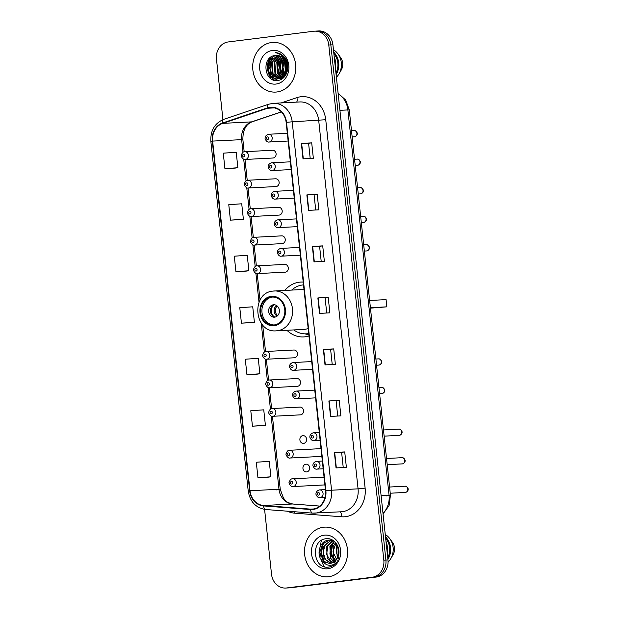 <?xml version="1.0" encoding="UTF-8"?>
<svg xmlns="http://www.w3.org/2000/svg" width="619" height="619" viewBox="0 0 619 619"><rect width="100%" height="100%" fill="white"/><g stroke="black" fill="none" stroke-linecap="round" stroke-linejoin="round"><path stroke-width="0.93" d="M303.217 282.086A27.468 23.793 -93 0 0 300.788 282.071A27.468 23.793 -93 0 0 299.302 282.202A27.468 23.793 -93 0 0 284.856 290.419M286.93 330.275A27.468 23.793 -93 0 0 303.65 336.929A27.468 23.793 -93 0 0 305.136 336.798A27.468 23.793 -93 0 0 308.974 335.947M247.693 180.253A3.884 3.366 87 0 1 247.902 180.23A3.884 3.366 87 0 1 251.453 183.82A3.884 3.366 87 0 1 248.513 187.975A3.884 3.366 87 0 1 248.304 187.998L275.997 186.551A3.884 3.366 -93 0 0 276.206 186.536A3.884 3.366 -93 0 0 279.146 182.373A3.884 3.366 -93 0 0 275.594 178.79A3.884 3.366 -93 0 0 275.378 178.806M250.741 208.789A3.884 3.366 87 0 1 250.95 208.773A3.884 3.366 87 0 1 254.51 212.356A3.884 3.366 87 0 1 251.562 216.518A3.884 3.366 87 0 1 251.353 216.534L279.045 215.095A3.884 3.366 -93 0 0 279.254 215.072A3.884 3.366 -93 0 0 282.194 210.909A3.884 3.366 -93 0 0 278.643 207.326A3.884 3.366 -93 0 0 278.434 207.35M253.79 237.325A3.884 3.366 87 0 1 253.999 237.309A3.884 3.366 87 0 1 257.558 240.892A3.884 3.366 87 0 1 254.618 245.054A3.884 3.366 87 0 1 254.401 245.07L282.094 243.631A3.884 3.366 -93 0 0 282.303 243.607A3.884 3.366 -93 0 0 285.251 239.452A3.884 3.366 -93 0 0 281.691 235.862A3.884 3.366 -93 0 0 281.483 235.885M256.839 265.861A3.884 3.366 87 0 1 257.047 265.845A3.884 3.366 87 0 1 260.607 269.427A3.884 3.366 87 0 1 257.666 273.59A3.884 3.366 87 0 1 257.458 273.606L285.142 272.167A3.884 3.366 -93 0 0 285.359 272.151A3.884 3.366 -93 0 0 288.299 267.988A3.884 3.366 -93 0 0 284.74 264.406A3.884 3.366 -93 0 0 284.531 264.421M265.984 351.476A3.884 3.366 87 0 1 266.201 351.453A3.884 3.366 87 0 1 269.752 355.043A3.884 3.366 87 0 1 266.812 359.206A3.884 3.366 87 0 1 266.603 359.221L294.296 357.782A3.884 3.366 -93 0 0 294.505 357.759A3.884 3.366 -93 0 0 297.445 353.596A3.884 3.366 -93 0 0 293.893 350.014A3.884 3.366 -93 0 0 293.677 350.037M269.041 380.012A3.884 3.366 87 0 1 269.25 379.996A3.884 3.366 87 0 1 272.801 383.579A3.884 3.366 87 0 1 269.861 387.742A3.884 3.366 87 0 1 269.652 387.757L297.344 386.318A3.884 3.366 -93 0 0 297.553 386.295A3.884 3.366 -93 0 0 300.494 382.14A3.884 3.366 -93 0 0 296.942 378.549A3.884 3.366 -93 0 0 296.733 378.573M272.089 408.548A3.884 3.366 87 0 1 272.298 408.532A3.884 3.366 87 0 1 275.857 412.115A3.884 3.366 87 0 1 272.909 416.278A3.884 3.366 87 0 1 272.7 416.293L300.393 414.854A3.884 3.366 -93 0 0 300.602 414.831A3.884 3.366 -93 0 0 303.542 410.676A3.884 3.366 -93 0 0 299.991 407.085A3.884 3.366 -93 0 0 299.782 407.109M302.83 435.644A3.884 3.366 -93 0 0 299.89 439.807A3.884 3.366 -93 0 0 303.442 443.39A3.884 3.366 -93 0 0 303.658 443.374A3.884 3.366 -93 0 0 306.598 439.211A3.884 3.366 -93 0 0 303.039 435.629A3.884 3.366 -93 0 0 302.83 435.644M305.879 464.18A3.884 3.366 -93 0 0 302.939 468.343A3.884 3.366 -93 0 0 306.49 471.926A3.884 3.366 -93 0 0 306.707 471.91A3.884 3.366 -93 0 0 309.647 467.747A3.884 3.366 -93 0 0 306.088 464.165A3.884 3.366 -93 0 0 305.879 464.18M244.637 151.717A3.884 3.366 87 0 1 244.853 151.694A3.884 3.366 87 0 1 248.405 155.284A3.884 3.366 87 0 1 245.464 159.439A3.884 3.366 87 0 1 245.256 159.462L272.948 158.015A3.884 3.366 -93 0 0 273.157 158A3.884 3.366 -93 0 0 276.097 153.837A3.884 3.366 -93 0 0 272.546 150.255A3.884 3.366 -93 0 0 272.329 150.27M264.592 509.398L271.517 574.192A15.552 13.463 -93 0 0 285.699 588.05L289.839 587.833A15.552 13.463 -93 0 0 290.682 587.756L376.251 577.047A15.552 13.463 -93 0 0 387.974 559.916L332.921 44.808A15.552 13.463 -93 0 0 318.739 30.95L316.673 31.058A15.552 13.463 -93 0 0 315.829 31.136M285.699 588.05A15.552 13.463 -93 0 0 286.543 587.973L372.112 577.264A15.552 13.463 -93 0 0 383.826 560.133L328.782 45.017L330.848 44.908A15.552 13.463 -93 0 0 316.673 31.058A15.552 13.463 -93 0 1 330.848 44.908L385.9 560.025L330.848 44.908L332.921 44.808M372.112 577.264L374.178 577.156A15.552 13.463 -93 0 0 385.9 560.025A15.552 13.463 -93 0 1 374.178 577.156L288.609 587.864L376.251 577.047M287.765 587.942A15.552 13.463 -93 0 0 288.609 587.864A15.552 13.463 -93 0 1 287.765 587.942M271.609 42.518A24.876 21.549 -93 0 0 252.784 69.15A24.876 21.549 -93 0 0 275.54 92.092A24.876 21.549 -93 0 0 276.894 91.976A24.876 21.549 -93 0 0 295.712 65.343A24.876 21.549 -93 0 0 272.956 42.401A24.876 21.549 -93 0 0 271.609 42.518A24.876 21.549 -93 0 0 252.784 69.15A24.876 21.549 -93 0 0 275.54 92.092A24.876 21.549 -93 0 0 276.894 91.976A24.876 21.549 -93 0 0 295.712 65.343A24.876 21.549 -93 0 0 272.956 42.401A24.876 21.549 -93 0 0 271.609 42.518M323.404 527.241A24.876 21.549 -93 0 0 304.587 553.873A24.876 21.549 -93 0 0 327.343 576.815A24.876 21.549 -93 0 0 328.689 576.691A24.876 21.549 -93 0 0 347.514 550.067A24.876 21.549 -93 0 0 324.758 527.125A24.876 21.549 -93 0 0 323.404 527.241A24.876 21.549 -93 0 0 304.587 553.873A24.876 21.549 -93 0 0 327.343 576.815A24.876 21.549 -93 0 0 328.689 576.691A24.876 21.549 -93 0 0 347.514 550.067A24.876 21.549 -93 0 0 324.758 527.125A24.876 21.549 -93 0 0 323.404 527.241M270.124 107.683A16.589 14.361 87 0 1 271.021 107.605A16.589 14.361 87 0 1 286.148 122.384L325.517 490.79A16.589 14.361 87 0 1 312.123 509.143A16.589 14.361 87 0 1 310.514 509.12L263.524 505.506A16.589 14.361 87 0 1 249.999 490.751L212.634 141.086A16.589 14.361 87 0 1 222.685 123.374L267.679 108.248A16.589 14.361 87 0 1 270.124 107.683M270.077 107.273A16.999 14.724 -93 0 0 267.57 107.845L222.577 122.98A16.999 14.724 -93 0 0 212.278 141.132L249.643 490.79A16.999 14.724 -93 0 0 263.501 505.916L310.498 509.538A16.999 14.724 -93 0 0 325.88 490.751L286.504 122.338A16.999 14.724 -93 0 0 270.077 107.273M336.032 467.918L346.385 467.376L344.729 451.924L334.384 452.466L336.032 467.918M343.236 467.546L341.611 452.311L334.384 452.466M341.611 452.319L344.729 451.924M330.531 416.409L340.876 415.867L339.227 400.416L328.875 400.95L330.531 416.409M337.726 416.03L336.102 400.803L328.875 400.95M336.102 400.803L339.227 400.416M325.021 364.893L335.374 364.359L333.726 348.899L323.373 349.441L325.021 364.893M332.225 364.521L330.6 349.286L323.373 349.441M330.6 349.294L333.726 348.899M303.001 158.851L313.353 158.309L311.705 142.857L301.352 143.399L303.001 158.851M310.204 158.472L308.579 143.244L301.352 143.399M308.579 143.244L311.705 142.857M308.51 210.359L318.862 209.826L317.207 194.366L306.854 194.908L308.51 210.359M315.713 209.988L314.081 194.753L306.854 194.908M314.081 194.761L317.207 194.366M314.011 261.876L324.364 261.334L322.716 245.882L312.363 246.416L314.011 261.876M321.215 261.497L319.59 246.269L312.363 246.416M319.59 246.269L322.716 245.882M319.52 313.384L329.865 312.843L328.217 297.391L317.864 297.932L319.52 313.384M326.724 313.005L325.091 297.778L317.864 297.932M325.091 297.785L328.217 297.391M328.782 45.017A15.552 13.463 -93 0 0 314.599 31.167A15.552 13.463 -93 0 0 313.756 31.244L228.187 41.953A15.552 13.463 -93 0 0 216.472 59.084L222.941 119.637M262.796 425.64L252.444 426.181L265.404 425.284L263.748 409.832L250.796 410.73L252.444 426.181M257.945 477.698L270.905 476.8L269.257 461.348L256.297 462.238L257.945 477.698L268.298 477.148M235.932 271.648L248.884 270.751L247.236 255.299L234.276 256.196L235.932 271.648L246.277 271.099M240.776 219.598L230.423 220.14L243.383 219.242L241.727 203.79L228.775 204.68L230.423 220.14M235.274 168.089L224.921 168.623L237.874 167.734L236.226 152.274L223.266 153.172L224.921 168.623M246.942 374.673L259.895 373.775L258.247 358.324L245.286 359.221L246.942 374.673L257.287 374.124M241.433 323.157L254.394 322.267L252.738 306.807L239.785 307.705L241.433 323.157L251.786 322.615M254.394 322.267L251.685 322.623M248.884 270.751L246.176 271.114M243.383 219.242L240.675 219.606M237.874 167.734L235.166 168.089M259.895 373.775L257.187 374.139M265.404 425.284L262.696 425.648M270.905 476.8L268.197 477.164M286.767 70.473L286.45 63.517M286.682 62.604L286.953 61.768M287.007 68.825L286.837 65.25M287.061 63.649L287.27 62.774M285.638 73.622L284.523 61.498L285.05 60.368M285.297 59.919L285.769 59.161M285.924 73.027L285.39 60.956M282.279 55.989L284.345 57.095C281.931 54.333 279.037 52.855 275.672 52.677C282.264 54.31 286.009 58.704 286.914 65.854C287.286 72.988 284.562 77.274 278.728 78.721L279.378 78.69L287.046 71.796L285.591 60.507L286.055 59.687M284.431 75.441L282.751 73.297L281.939 61.629L283.703 58.604M284.144 58.078L284.686 57.521M284.74 75.054L283.401 73.266L282.589 61.598L284.036 58.975M284.423 58.472L284.949 57.877L284.523 58.619M284.036 77.213L283.541 76.918M283.2 76.702L280.167 73.429L279.347 61.761L282.372 57.389M284.283 76.949L283.85 76.671M283.51 76.423L280.809 73.398L279.997 61.73L282.705 57.66M283.34 57.08L283.781 56.731M283.138 78.048L282.279 77.746M281.954 77.599L277.575 73.568L276.763 61.9L281.065 56.538M282.434 55.772L282.86 55.594M283.34 77.87L282.597 77.568M282.264 77.406L278.225 73.529L277.413 61.861L281.39 56.724M281.993 78.474L281.011 78.304M280.686 78.218L274.991 73.7L274.178 62.032L279.765 55.95M282.318 78.396L281.336 78.187M281.003 78.087L275.633 73.669L274.821 62.001L280.09 56.074M282.929 78.211L279.734 78.636M279.409 78.605L272.399 73.839L271.586 62.171L278.473 55.578M282.635 78.443L280.701 78.644M281.026 78.621L280.051 78.574M279.726 78.528L273.049 73.8L272.236 62.132L278.798 55.656M278.728 78.721C266.24 81.043 264.027 56.306 277.536 55.37M278.442 78.752L270.457 73.94L269.644 62.271L277.513 55.439M281.289 55.161L282.411 55.23M281.428 55.137L282.295 55.137M281.831 55.594L283.541 56.221M286.914 65.854A11.715 10.144 -93 0 0 276.229 55.408A11.715 10.144 -93 0 0 275.594 55.47L276.236 55.408M335.513 69.034A22.029 19.073 -93 0 0 334.167 56.499M272.453 50.449A16.899 14.639 -93 0 0 259.717 69.065A16.899 14.639 -93 0 0 276.043 84.045A16.899 14.639 -93 0 0 288.779 65.428A16.899 14.639 -93 0 0 272.453 50.449M275.594 55.47C261.102 56.159 263.988 82.667 277.436 80.431C286.968 80.137 291.464 64.902 284.353 57.095M335.931 72.972A15.552 13.463 -93 0 0 333.865 53.675M268.894 58.859A27.987 24.242 -93 0 0 268.631 60.144M268.437 61.343A27.987 24.242 -93 0 0 268.112 65.776M268.522 70.984A27.987 24.242 -93 0 0 270.658 78.404M336.388 77.251A16.589 14.361 -93 0 0 339.026 73.854L341.262 69.993A10.368 8.976 -93 0 0 340.612 57.552L337.989 53.946A16.589 14.361 -93 0 0 333.448 49.768M339.026 73.854A16.589 14.361 -93 0 0 337.989 53.946M336.102 74.551A16.589 14.361 -93 0 0 333.703 52.097M274.503 80.215L269.652 75.533L267.423 68.516L268.538 61.08L270.805 57.18M277.73 80.4L274.387 78.095M273.637 77.298L272.236 75.402L270.008 68.384L271.13 60.941L272.902 57.691M281.397 76.895L280.005 74.992L277.776 67.974L278.89 60.538L280.662 57.288M282.04 55.656L282.45 55.253M283.618 76.323L282.589 74.86L280.361 67.842L281.483 60.407L282.837 57.768M285.08 74.559L282.945 67.603L284.415 59.455M284.701 58.882L285.119 58.124M286.419 71.765L285.993 62.21M286.179 61.521L286.489 60.577M273.822 80.037L269.327 75.549L267.099 68.531L268.213 61.095L270.062 57.745M277.436 80.431L273.73 77.777M272.762 76.648L269.691 68.4L270.805 60.964L272.043 58.511M280.531 76.245L277.451 67.989L278.565 60.554L279.803 58.109M283.115 76.114L280.036 67.858L281.158 60.422L282.388 57.969M284.902 74.822L282.628 67.726L284.222 59.207M286.264 72.222L285.792 61.753M285.978 61.142L286.311 60.198M287.85 67.958L287.773 65.374M271.23 297.128A13.997 12.117 -93 0 0 260.645 312.108A13.997 12.117 -93 0 0 273.443 325.014A13.997 12.117 -93 0 0 274.202 324.944A13.997 12.117 -93 0 0 284.794 309.964A13.997 12.117 -93 0 0 271.989 297.058A13.997 12.117 -93 0 0 271.23 297.128M272.639 297.05A13.997 12.117 -93 0 0 272.522 297.058A13.997 12.117 -93 0 0 261.914 311.667A13.997 12.117 -93 0 0 274.093 324.96M293.785 329.919A24.512 21.232 -93 0 0 306.343 333.834A24.512 21.232 -93 0 0 307.674 333.718A24.512 21.232 -93 0 0 308.719 333.556M303.519 284.887A24.512 21.232 -93 0 0 302.459 284.988A24.512 21.232 -93 0 0 291.711 290.063M273.188 291.069A19.955 17.278 87 0 1 274.263 290.976A19.955 17.278 87 0 1 292.524 309.376A19.955 17.278 87 0 1 277.42 330.732A19.955 17.278 87 0 1 276.345 330.832L303.774 329.401A19.955 17.278 -93 0 0 304.858 329.308A19.955 17.278 -93 0 0 308.177 328.503M304.022 289.607A19.955 17.278 -93 0 0 301.701 289.545L273.095 291.077C250.664 292.686 253.952 333.184 276.345 330.832M306.343 333.834L307.635 333.765A24.512 21.232 -93 0 0 308.726 333.68M370.464 308.146L386.852 306.838L386.086 299.619L369.644 300.478M386.852 306.838L370.41 307.689M273.35 304.788A6.221 5.385 -93 0 0 268.646 311.442A6.221 5.385 -93 0 0 274.333 317.183A6.221 5.385 -93 0 0 274.674 317.152A6.221 5.385 -93 0 0 279.378 310.49A6.221 5.385 -93 0 0 273.683 304.757A6.221 5.385 -93 0 0 273.35 304.788M274.596 304.796A6.221 5.385 -93 0 0 270.441 311.156A6.221 5.385 -93 0 0 275.238 317.044M270.573 312.177A8.295 7.18 87 0 1 270.464 310.127M274.147 316.75A7.258 6.283 87 0 1 273.544 305.198M387.308 553.757A22.029 19.073 -93 0 0 385.97 541.215M338.856 553.2L338.794 549.765M337.293 558.129L336.45 546.213L337.123 544.836M338.98 559.297L336.264 552.117L337.525 545.602M335.691 560.373L333.858 558.052L333.161 546.384L335.568 542.662M337.432 561.124L332.96 551.9L335.947 543.111M334.067 561.828L330.577 558.23L329.881 546.554L334.128 541.269M336.504 562.555L329.888 554.09L330.461 547.119L334.469 541.555M332.418 562.772L327.289 558.4L326.592 546.724L332.651 540.464M335.962 563.182L330.701 561.348L326.6 554.284L327.946 545.579L333.076 540.604M330.755 563.329L324 558.57L323.304 546.894L330.987 540.124M331.389 540.039L332.132 539.93M331.173 563.22L325.439 559.468L323.095 552.133L325.377 544.558L331.405 540.178M323.211 561.642L329.881 563.476C332.914 563.035 335.312 561.371 337.069 558.508C342.524 550.554 335.444 537.493 326.476 538.723C310.421 539.381 312.788 568.598 327.722 567.182L328.48 567.112C331.784 566.656 334.546 565.023 336.782 562.207C334.585 564.435 332.063 565.449 329.192 565.263C326.778 565.046 324.782 563.839 323.211 561.642L322.863 561.356C315.682 555.885 319.257 540.666 328.666 540.124L333.432 540.727M329.246 563.538L329.881 563.476M329.494 563.522L323.536 561.193L319.814 552.171L322.638 544L329.486 540.077M324.255 535.172A16.899 14.639 -93 0 0 311.519 553.788A16.899 14.639 -93 0 0 327.846 568.768A16.899 14.639 -93 0 0 340.582 550.152A16.899 14.639 -93 0 0 324.255 535.172M387.734 557.696A15.552 13.463 -93 0 0 385.668 538.398M321.648 540.248A27.987 24.242 -93 0 0 321.16 541.78M320.913 542.685A27.987 24.242 -93 0 0 320.147 546.763M319.915 550.546A27.987 24.242 -93 0 0 320.387 556.086M321.145 559.406A27.987 24.242 -93 0 0 324.255 566.648M388.067 562.091A16.589 14.361 -93 0 0 390.829 558.57L393.065 554.717A10.368 8.976 -93 0 0 392.415 542.275L389.792 538.669A16.589 14.361 -93 0 0 385.25 534.491M390.829 558.57A16.589 14.361 -93 0 0 389.792 538.669M387.904 559.274A16.589 14.361 -93 0 0 385.505 536.82M327.861 567.174L327.126 567.174M325.045 562.315L323.799 560.551L321.501 553.169L322.723 545.339L324.348 542.29M334.6 561.418L333.656 560.04L331.358 552.651L332.581 544.828L334.229 541.749M338.431 555.398L338.26 547.444M324.132 561.696L321.091 553.185L322.313 545.362L323.404 543.142M333.989 561.178L330.948 552.674L332.171 544.844L333.293 542.584M338.214 556.102L338.013 546.739M382.991 513.283A20.729 17.951 -93 0 0 389.057 495.185L347.878 109.88A20.729 17.951 -93 0 0 338.152 93.755M339.916 110.29L349.271 109.888L390.45 495.2L386.357 495.896M387.974 559.916L383.826 560.133M290.682 587.756L286.543 587.973M383.053 513.925L389.08 505.576L390.45 495.2L381.095 495.595M281.181 102.924L296.88 97.647A25.913 22.446 87 0 1 325.741 119.73L365.117 488.143L358.068 488.84L318.7 120.426A20.729 17.951 -93 0 0 299.797 101.957L273.296 103.334A20.729 17.951 87 0 1 292.199 121.804L286.504 122.338M365.117 488.143A25.913 22.446 87 0 1 345.588 516.687A25.913 22.446 87 0 1 341.673 516.78L294.675 513.166A25.913 22.446 87 0 1 287.409 511.186M342.446 511.673A20.729 17.951 -93 0 0 358.068 488.84L331.567 490.217A20.729 17.951 87 0 1 314.823 513.151A20.729 17.951 87 0 1 312.819 513.128A5.184 2.577 94.4 0 1 312.649 513.128L341.324 511.774A20.729 17.951 -93 0 0 342.446 511.673M272.167 103.435A20.729 17.951 87 0 1 273.296 103.334L268.77 104.201A5.184 2.522 71.4 0 0 267.57 107.845M268.77 104.201L223.776 119.328C214.661 123.22 210.352 130.57 210.855 141.395L212.278 141.132M249.643 490.79L248.227 491.06C250.045 501.8 255.856 507.951 265.652 509.514A5.184 2.577 94.4 0 0 265.822 509.514M263.501 505.916A5.184 2.577 94.4 0 0 265.652 509.514L312.649 513.128A5.184 2.577 94.4 0 1 310.498 509.538M223.776 119.328A5.184 2.522 71.4 0 0 222.577 122.98M325.88 490.751L331.567 490.217L292.199 121.804L325.741 119.73M296.88 97.647A5.184 2.522 -108.6 0 1 296.663 102.12M294.644 511.743A5.184 2.577 -85.6 0 1 294.675 513.166M339.885 511.843A5.184 2.577 -85.6 0 1 341.673 516.78M249.999 490.751L278.983 489.242A16.589 14.361 -93 0 0 292.508 503.998L319.76 506.094M263.524 505.506L292.508 503.998A9.331 4.635 -85.6 0 1 292.802 503.998L319.775 506.079M310.514 509.12L313.717 508.957M267.679 108.248L274.418 107.892M222.685 123.374L251.67 121.866A16.589 14.361 -93 0 0 241.619 139.577L242.981 152.336M281.374 111.877L251.67 121.866A9.331 4.534 -108.6 0 0 252.273 121.75C245.975 124.102 242.841 130.044 242.872 139.592L244.18 151.794M212.634 141.086L242.872 139.592M243.716 159.199L246.029 180.872M246.764 187.735L249.086 209.415M249.813 216.271L252.134 237.951M252.862 244.807L255.183 266.487M255.918 273.35L259.005 302.265M261.241 323.172L264.328 352.103M265.064 358.958L267.377 380.639M268.112 387.494L270.433 409.174M271.161 416.038L278.983 489.242L280.245 489.25L276.144 489.931M319.822 313.369L318.174 297.917M314.32 261.86L312.665 246.408M308.811 210.344L307.163 194.892M303.31 158.835L301.654 143.384M325.323 364.877L323.675 349.433M330.832 416.394L329.184 400.942M336.334 467.902L334.686 452.45M274.287 325.718A14.771 12.79 -93 0 0 285.421 309.446A14.771 12.79 -93 0 0 271.145 296.354A14.771 12.79 -93 0 0 260.011 312.626A14.771 12.79 -93 0 0 274.287 325.718M305.291 333.858A24.853 21.518 -93 0 0 308.765 334.043M277.126 316.1A6.012 5.207 87 0 1 274.132 310.962A6.012 5.207 87 0 1 276.577 305.546M277.738 315.528A5.703 4.937 87 0 1 277.242 306.049M354.238 136.799A3.11 2.693 -93 0 0 354.408 136.799A3.11 2.693 -93 0 0 354.579 136.784A3.11 2.693 -93 0 0 356.931 133.456A3.11 2.693 -93 0 0 354.083 130.586A3.11 2.693 -93 0 0 353.913 130.601M269.257 141.999A3.884 3.366 87 0 1 269.041 142.022C267.532 142.3 266.255 141.287 265.218 138.981C265.11 139.229 264.282 135.646 268.383 134.277L268.638 134.253A3.884 3.366 87 0 1 272.198 137.844A3.884 3.366 87 0 1 269.257 141.999M267.408 136.915A1.292 1.122 -93 0 0 267.687 139.492A1.292 1.122 -93 0 0 267.408 136.915M268.429 134.277A3.884 3.366 87 0 1 268.638 134.253L287.317 133.286M357.287 165.335A3.11 2.693 -93 0 0 357.457 165.335A3.11 2.693 -93 0 0 357.627 165.319A3.11 2.693 -93 0 0 359.979 161.992A3.11 2.693 -93 0 0 357.132 159.122A3.11 2.693 -93 0 0 356.97 159.137M272.306 170.542A3.884 3.366 87 0 1 272.097 170.558C270.58 170.836 269.304 169.823 268.267 167.517C268.159 167.764 267.331 164.182 271.432 162.82L271.687 162.797A3.884 3.366 87 0 1 275.246 166.379A3.884 3.366 87 0 1 272.306 170.542M270.457 165.459A1.292 1.122 -93 0 0 270.735 168.035A1.292 1.122 -93 0 0 270.457 165.459M271.478 162.812A3.884 3.366 87 0 1 271.687 162.797L290.365 161.822M360.335 193.871A3.11 2.693 -93 0 0 360.506 193.871A3.11 2.693 -93 0 0 360.676 193.855A3.11 2.693 -93 0 0 363.028 190.528A3.11 2.693 -93 0 0 360.181 187.658A3.11 2.693 -93 0 0 360.018 187.673M275.354 199.078A3.884 3.366 87 0 1 275.146 199.094C273.629 199.38 272.352 198.359 271.315 196.053C271.215 196.3 270.379 192.726 274.48 191.356L274.743 191.333A3.884 3.366 87 0 1 278.295 194.915A3.884 3.366 87 0 1 275.354 199.078M273.513 193.995A1.292 1.122 -93 0 0 273.784 196.571A1.292 1.122 -93 0 0 273.513 193.995M274.526 191.348A3.884 3.366 87 0 1 274.743 191.333L293.414 190.358M363.392 222.414A3.11 2.693 -93 0 0 363.554 222.407A3.11 2.693 -93 0 0 363.724 222.391A3.11 2.693 -93 0 0 366.077 219.064A3.11 2.693 -93 0 0 363.237 216.201A3.11 2.693 -93 0 0 363.067 216.209M278.403 227.614A3.884 3.366 87 0 1 278.194 227.63C276.678 227.916 275.409 226.902 274.372 224.589C274.263 224.836 273.428 221.262 277.529 219.892L277.792 219.869A3.884 3.366 87 0 1 281.343 223.451A3.884 3.366 87 0 1 278.403 227.614M276.561 222.531A1.292 1.122 -93 0 0 276.832 225.107A1.292 1.122 -93 0 0 276.561 222.531M277.575 219.884A3.884 3.366 87 0 1 277.792 219.869L296.462 218.894M366.44 250.95A3.11 2.693 -93 0 0 366.61 250.943A3.11 2.693 -93 0 0 366.773 250.935A3.11 2.693 -93 0 0 369.125 247.6A3.11 2.693 -93 0 0 366.286 244.737A3.11 2.693 -93 0 0 366.115 244.753M281.452 256.15A3.884 3.366 87 0 1 281.243 256.173C279.726 256.452 278.457 255.438 277.42 253.125C277.312 253.372 276.476 249.797 280.585 248.428L280.84 248.405A3.884 3.366 87 0 1 284.392 251.995A3.884 3.366 87 0 1 281.452 256.15M279.61 251.066A1.292 1.122 -93 0 0 279.889 253.643A1.292 1.122 -93 0 0 279.61 251.066M280.631 248.428A3.884 3.366 87 0 1 280.84 248.405L299.511 247.438M378.635 365.102A3.11 2.693 -93 0 0 378.805 365.094A3.11 2.693 -93 0 0 378.975 365.078A3.11 2.693 -93 0 0 381.327 361.751A3.11 2.693 -93 0 0 378.48 358.881A3.11 2.693 -93 0 0 378.317 358.896M293.654 370.301A3.884 3.366 87 0 1 293.445 370.317C291.928 370.603 290.651 369.589 289.615 367.276C289.514 367.524 288.678 363.949 292.779 362.579L293.035 362.556A3.884 3.366 87 0 1 296.594 366.139A3.884 3.366 87 0 1 293.654 370.301M291.812 365.218A1.292 1.122 -93 0 0 292.083 367.794A1.292 1.122 -93 0 0 291.812 365.218M292.826 362.572A3.884 3.366 87 0 1 293.035 362.556L311.713 361.581M381.683 393.638A3.11 2.693 -93 0 0 381.853 393.63A3.11 2.693 -93 0 0 382.024 393.614A3.11 2.693 -93 0 0 384.376 390.287A3.11 2.693 -93 0 0 381.536 387.424A3.11 2.693 -93 0 0 381.366 387.44M296.702 398.837A3.884 3.366 87 0 1 296.493 398.86C294.977 399.139 293.7 398.125 292.663 395.812C292.563 396.059 291.727 392.485 295.828 391.115L296.091 391.092A3.884 3.366 87 0 1 299.642 394.674A3.884 3.366 87 0 1 296.702 398.837M294.861 393.754A1.292 1.122 -93 0 0 295.131 396.33A1.292 1.122 -93 0 0 294.861 393.754M295.874 391.115A3.884 3.366 87 0 1 296.091 391.092L314.762 390.117M399.015 435.366A3.11 2.693 -93 0 0 399.185 435.366A3.11 2.693 -93 0 0 399.356 435.35A3.11 2.693 -93 0 0 401.708 432.023A3.11 2.693 -93 0 0 398.86 429.153A3.11 2.693 -93 0 0 398.698 429.168M314.034 440.566A3.884 3.366 87 0 1 313.825 440.589C312.309 440.867 311.032 439.854 309.995 437.548C309.895 437.795 309.059 434.213 313.16 432.843L313.423 432.82A3.884 3.366 87 0 1 316.974 436.41A3.884 3.366 87 0 1 314.034 440.566M312.193 435.482A1.292 1.122 -93 0 0 312.463 438.059A1.292 1.122 -93 0 0 312.193 435.482M313.206 432.843A3.884 3.366 87 0 1 313.423 432.82L319.296 432.519M402.071 463.902A3.11 2.693 -93 0 0 402.234 463.902A3.11 2.693 -93 0 0 402.404 463.886A3.11 2.693 -93 0 0 404.756 460.559A3.11 2.693 -93 0 0 401.917 457.689A3.11 2.693 -93 0 0 401.746 457.704M317.083 469.109A3.884 3.366 87 0 1 316.874 469.125C315.357 469.403 314.088 468.39 313.052 466.084C312.943 466.331 312.108 462.749 316.208 461.387L316.471 461.364A3.884 3.366 87 0 1 320.023 464.946A3.884 3.366 87 0 1 317.083 469.109M315.241 464.026A1.292 1.122 -93 0 0 315.512 466.602A1.292 1.122 -93 0 0 315.241 464.026M316.255 461.379A3.884 3.366 87 0 1 316.471 461.364L322.344 461.054M405.12 492.438A3.11 2.693 -93 0 0 405.29 492.438A3.11 2.693 -93 0 0 405.453 492.422A3.11 2.693 -93 0 0 407.805 489.095A3.11 2.693 -93 0 0 404.965 486.225A3.11 2.693 -93 0 0 404.795 486.24M320.131 497.645A3.884 3.366 87 0 1 319.922 497.661C318.406 497.947 317.137 496.925 316.1 494.62C315.992 494.867 315.156 491.293 319.265 489.923L319.52 489.9A3.884 3.366 87 0 1 323.072 493.482A3.884 3.366 87 0 1 320.131 497.645M318.29 492.562A1.292 1.122 -93 0 0 318.568 495.138A1.292 1.122 -93 0 0 318.29 492.562M319.311 489.915A3.884 3.366 87 0 1 319.52 489.9L325.393 489.59M243.894 156.932A1.292 1.122 -93 0 0 243.623 154.355A1.292 1.122 -93 0 0 243.894 156.932M246.942 185.468A1.292 1.122 -93 0 0 246.672 182.891A1.292 1.122 -93 0 0 246.942 185.468M249.999 214.004A1.292 1.122 -93 0 0 249.72 211.435A1.292 1.122 -93 0 0 249.999 214.004M253.047 242.547A1.292 1.122 -93 0 0 252.769 239.971A1.292 1.122 -93 0 0 253.047 242.547M256.096 271.083A1.292 1.122 -93 0 0 255.817 268.507A1.292 1.122 -93 0 0 256.096 271.083M265.242 356.691A1.292 1.122 -93 0 0 264.971 354.114A1.292 1.122 -93 0 0 265.242 356.691M268.298 385.235A1.292 1.122 -93 0 0 268.019 382.658A1.292 1.122 -93 0 0 268.298 385.235M271.346 413.771A1.292 1.122 -93 0 0 271.068 411.194A1.292 1.122 -93 0 0 271.346 413.771M289.421 450.284A3.884 3.366 87 0 1 289.63 450.261A3.884 3.366 87 0 1 293.189 453.851A3.884 3.366 87 0 1 290.241 458.006A3.884 3.366 87 0 1 290.032 458.029L321.841 456.373M288.678 455.499A1.292 1.122 -93 0 0 288.4 452.922A1.292 1.122 -93 0 0 288.678 455.499M292.47 478.82A3.884 3.366 87 0 1 292.679 478.796A3.884 3.366 87 0 1 296.238 482.387A3.884 3.366 87 0 1 293.298 486.542A3.884 3.366 87 0 1 293.081 486.565L324.89 484.909M291.727 484.035A1.292 1.122 -93 0 0 291.448 481.458A1.292 1.122 -93 0 0 291.727 484.035M338.106 93.314L345.75 100.092L349.271 109.888M210.855 141.395L248.227 491.06M314.599 31.167L316.673 31.058M245 159.462L247.229 180.33M248.049 187.998L250.277 208.866M251.097 216.542L253.326 237.41M254.146 245.078L256.374 265.946M257.195 273.613L260.034 300.169M262.688 324.975L265.528 351.553M266.348 359.221L268.576 380.097M269.397 387.765L271.625 408.633M272.445 416.301L280.245 489.25L283.471 498.148L285.258 500.299C286.009 501.715 288.524 502.953 292.802 503.998M281.436 111.946L252.273 121.75M304.912 333.85L308.85 334.817M330.159 540.023L329.331 540.062M352.165 136.915L354.625 136.776C357.983 135.669 357.302 132.868 357.209 132.984C356.351 131.166 355.306 130.361 354.083 130.586L351.499 130.717M288.144 141.024L269.041 142.022M355.213 165.451L357.674 165.312C361.032 164.205 360.351 161.412 360.258 161.52C359.399 159.702 358.362 158.897 357.132 159.122L354.548 159.261M291.193 169.567L272.097 170.558M358.262 193.987L360.722 193.855C364.08 192.741 363.399 189.948 363.307 190.064C362.448 188.238 361.411 187.433 360.181 187.658L357.596 187.797M294.242 198.103L275.146 199.094M361.31 222.523L363.771 222.391C367.137 221.277 366.448 218.484 366.355 218.6C365.496 216.774 364.459 215.977 363.237 216.201L360.653 216.333M297.29 226.639L278.194 227.63M364.359 251.066L366.819 250.927C370.185 249.813 369.497 247.02 369.404 247.136C368.553 245.31 367.508 244.513 366.286 244.737L363.701 244.869M300.339 255.175L281.243 256.173M376.561 365.21L379.021 365.078C382.38 363.964 381.699 361.171 381.606 361.287C380.747 359.461 379.71 358.664 378.48 358.881L375.895 359.02M312.541 369.326L293.445 370.317M379.609 393.754L382.07 393.614C385.436 392.5 384.747 389.707 384.654 389.823C383.795 387.997 382.759 387.2 381.536 387.424L378.952 387.556M315.589 397.862L296.493 398.86M384.144 436.147L399.402 435.343C402.76 434.236 402.079 431.435 401.986 431.551C401.127 429.733 400.091 428.928 398.86 429.153L383.478 429.957M320.124 440.264L313.825 440.589M387.192 464.683L402.451 463.879C405.816 462.772 405.128 459.979 405.035 460.087C404.176 458.269 403.139 457.464 401.917 457.689L386.527 458.493M323.172 468.8L316.874 469.125M390.241 493.219L405.499 492.422C408.865 491.308 408.176 488.515 408.083 488.631C407.232 486.805 406.188 486 404.965 486.225L389.575 487.029M325.068 497.397L319.922 497.661M272.546 150.255L244.59 151.717C243.306 151.585 242.23 152.715 241.364 155.098C240.404 155.601 243.306 160.414 245.256 159.462M275.594 178.79L247.646 180.253C246.354 180.121 245.279 181.251 244.412 183.634C243.453 184.137 246.354 188.95 248.304 187.998M278.643 207.326L250.695 208.789C249.403 208.657 248.327 209.787 247.461 212.17C246.509 212.673 249.403 217.486 251.353 216.534M281.691 235.862L253.744 237.332C252.451 237.201 251.376 238.323 250.517 240.714C249.558 241.217 252.459 246.022 254.401 245.07M284.74 264.406L256.792 265.868C255.5 265.737 254.424 266.859 253.566 269.25C252.606 269.752 255.508 274.557 257.458 273.606M293.893 350.014L265.938 351.476C264.653 351.344 263.578 352.474 262.711 354.857C261.752 355.36 264.653 360.173 266.603 359.221M296.942 378.549L268.994 380.02C267.702 379.888 266.627 381.01 265.76 383.393C264.808 383.904 267.702 388.709 269.652 387.757M299.991 407.085L272.043 408.555C270.751 408.424 269.675 409.546 268.808 411.937C267.857 412.44 270.751 417.245 272.7 416.293M321.013 448.628L289.375 450.284C288.083 450.152 287.007 451.282 286.14 453.665C285.189 454.168 288.083 458.981 290.032 458.029M324.062 477.164L292.423 478.82C291.131 478.688 290.056 479.818 289.197 482.201C288.237 482.704 291.139 487.517 293.081 486.565"/></g></svg>
